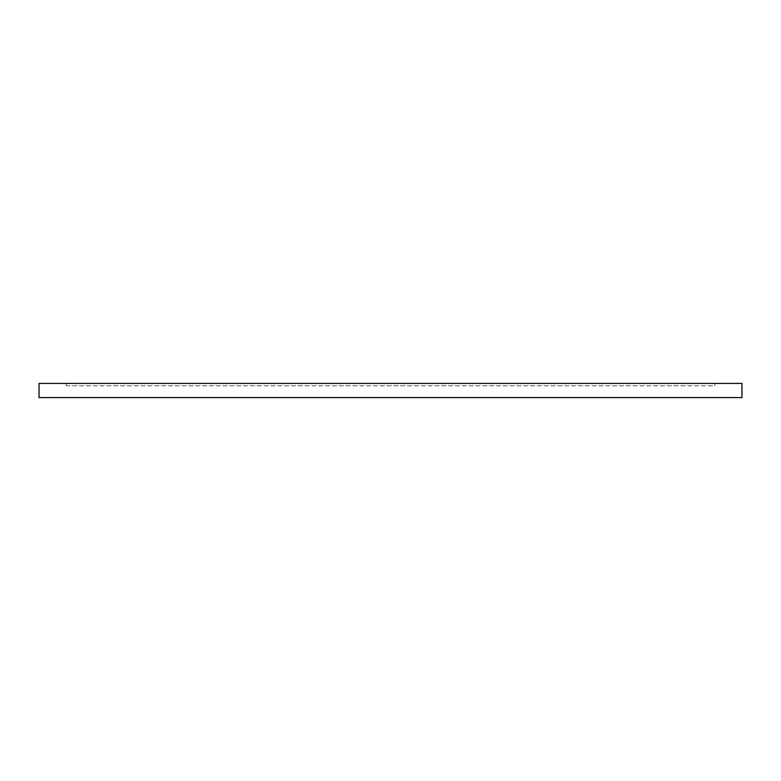 <?xml version="1.0" encoding="UTF-8"?>
<svg xmlns="http://www.w3.org/2000/svg" width="781" height="781" viewBox="0 0 781 781"><rect width="100%" height="100%" fill="white"/><g stroke="black" fill="none" stroke-linecap="round" stroke-linejoin="round"><path stroke-width="0.59" stroke-dasharray="3.9 2.93" d="M39.05 383.412L741.95 383.412L741.95 397.588L39.05 397.588L39.05 383.412M66.219 383.412L714.781 383.412L66.219 383.412L66.219 385.775L66.219 383.412M66.219 385.775L714.781 385.775L714.781 383.412L714.781 385.775L66.219 385.775"/><path stroke-width="1.17" d="M741.95 383.412L39.05 383.412L39.05 397.588L741.95 397.588L741.95 383.412"/></g></svg>
